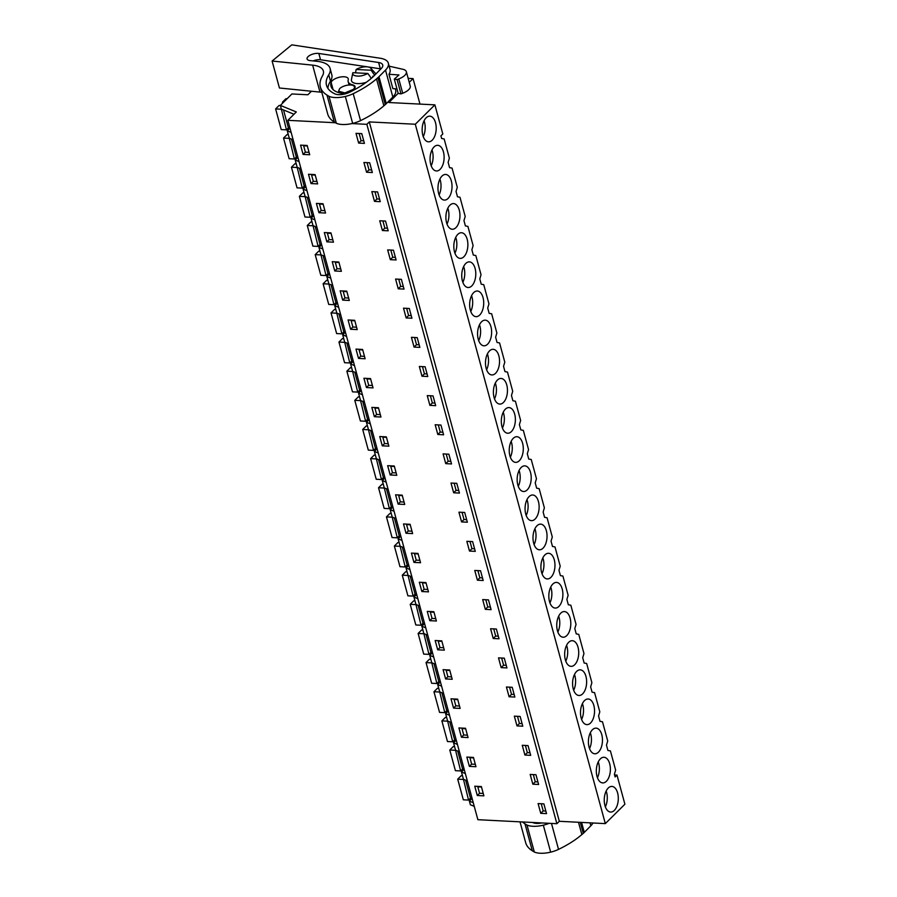 <?xml version="1.0" encoding="UTF-8"?>
<svg xmlns="http://www.w3.org/2000/svg" width="897" height="897" viewBox="0 0 897 897"><rect width="100%" height="100%" fill="white"/><g stroke="black" fill="none" stroke-linecap="round" stroke-linejoin="round"><path stroke-width="1.35" d="M616.979 775.086L624.895 804.228L605.318 823.614L415.3 124.246L434.888 104.848L442.804 133.989L440.92 135.851L441.649 138.497L444.15 138.957L449.375 158.175L448.13 162.346L449.565 167.638L452.066 168.098L457.291 187.316L456.046 191.487L457.481 196.779L459.982 197.239L465.207 216.457L463.962 220.628L465.397 225.921L467.898 226.38L473.123 245.599L471.878 249.77L473.313 255.062L475.825 255.522L481.039 274.729L479.794 278.911L481.229 284.203L483.741 284.663L488.955 303.87L487.71 308.052L489.145 313.345L491.657 313.793L496.871 333.011L495.626 337.194L496.344 339.84L497.061 342.475L499.573 342.934L504.798 362.153L503.542 366.335L504.977 371.616L507.489 372.076L512.714 391.294L511.458 395.476L512.905 400.757L515.405 401.217L520.63 420.435L519.385 424.617L520.821 429.898L523.321 430.358L528.546 449.576L527.301 453.759L528.737 459.04L531.237 459.499L536.462 478.718L535.217 482.889L536.653 488.181L539.153 488.641L544.378 507.859L543.134 512.03L544.569 517.322L547.08 517.782L552.294 537L551.05 541.171L552.485 546.464L554.996 546.923L560.21 566.142L558.966 570.313L560.401 575.605L562.912 576.065L568.126 595.283L566.882 599.454L568.317 604.746L570.828 605.206L576.053 624.424L574.798 628.595L575.515 631.241L576.244 633.887L578.744 634.347L583.969 653.565L582.714 657.736L584.16 663.029L586.66 663.488L591.885 682.707L590.641 686.878L592.076 692.17L594.576 692.63L599.801 711.837L598.557 716.019L599.992 721.311L602.492 721.771L607.718 740.978L606.473 745.16L607.908 750.453L610.42 750.912L615.634 770.119L614.389 774.302L615.107 776.948L616.979 775.086L614.568 774.963M293.992 114.255L281.355 109.064L280.357 105.398L296.313 111.957L287.859 120.333L477.877 819.701L556.88 823.704L559.313 821.293L605.318 823.614M472.091 798.408L469.378 801.099L470.376 804.766L474.255 806.358M311.45 91.236L307.884 94.768L291.906 93.961L280.357 105.398M419.975 104.097L413.046 78.588L408.146 78.342M434.888 104.848L388.883 102.527L398.167 93.333M409.245 82.356L413.046 78.588M608.233 788.048A12.838 7.008 -87.1 0 1 611.922 786.411A12.838 7.008 -87.1 0 1 618.19 796.155A12.838 7.008 -87.1 0 1 614.31 810.417A12.838 7.008 -87.1 0 1 610.622 812.054A12.838 7.008 -87.1 0 1 604.354 802.31A12.838 7.008 -87.1 0 1 608.233 788.048M592.401 729.766A12.838 7.008 -87.1 0 1 596.09 728.129A12.838 7.008 -87.1 0 1 602.358 737.872A12.838 7.008 -87.1 0 1 598.478 752.135A12.838 7.008 -87.1 0 1 594.789 753.772A12.838 7.008 -87.1 0 1 588.51 744.028A12.838 7.008 -87.1 0 1 592.401 729.766M606.394 781.276A12.838 7.008 -87.1 0 1 602.706 782.913A12.838 7.008 -87.1 0 1 596.427 773.169A12.838 7.008 -87.1 0 1 600.317 758.907A12.838 7.008 -87.1 0 1 604.006 757.27A12.838 7.008 -87.1 0 1 610.274 767.013A12.838 7.008 -87.1 0 1 606.394 781.276M576.569 671.483A12.838 7.008 -87.1 0 1 580.247 669.846A12.838 7.008 -87.1 0 1 586.526 679.59A12.838 7.008 -87.1 0 1 582.646 693.852A12.838 7.008 -87.1 0 1 578.957 695.489A12.838 7.008 -87.1 0 1 572.678 685.745A12.838 7.008 -87.1 0 1 576.569 671.483M552.81 584.059A12.838 7.008 -87.1 0 1 556.499 582.422A12.838 7.008 -87.1 0 1 562.778 592.177A12.838 7.008 -87.1 0 1 558.887 606.428A12.838 7.008 -87.1 0 1 555.198 608.076A12.838 7.008 -87.1 0 1 548.93 598.321A12.838 7.008 -87.1 0 1 552.81 584.059M560.726 613.2A12.838 7.008 -87.1 0 1 564.415 611.563A12.838 7.008 -87.1 0 1 570.694 621.318A12.838 7.008 -87.1 0 1 566.803 635.569A12.838 7.008 -87.1 0 1 563.114 637.218A12.838 7.008 -87.1 0 1 556.846 627.463A12.838 7.008 -87.1 0 1 560.726 613.2M574.73 664.711A12.838 7.008 -87.1 0 1 571.041 666.348A12.838 7.008 -87.1 0 1 564.762 656.604A12.838 7.008 -87.1 0 1 568.642 642.342A12.838 7.008 -87.1 0 1 572.331 640.705A12.838 7.008 -87.1 0 1 578.61 650.46A12.838 7.008 -87.1 0 1 574.73 664.711M487.632 344.168A12.838 7.008 -87.1 0 1 483.943 345.805A12.838 7.008 -87.1 0 1 477.675 336.061A12.838 7.008 -87.1 0 1 481.554 321.799A12.838 7.008 -87.1 0 1 485.243 320.162A12.838 7.008 -87.1 0 1 491.522 329.905A12.838 7.008 -87.1 0 1 487.632 344.168M521.146 467.505A12.838 7.008 -87.1 0 1 524.835 465.857A12.838 7.008 -87.1 0 1 531.102 475.612A12.838 7.008 -87.1 0 1 527.223 489.874A12.838 7.008 -87.1 0 1 523.534 491.511A12.838 7.008 -87.1 0 1 517.255 481.756A12.838 7.008 -87.1 0 1 521.146 467.505M529.062 496.635A12.838 7.008 -87.1 0 1 532.751 494.998A12.838 7.008 -87.1 0 1 539.019 504.753A12.838 7.008 -87.1 0 1 535.139 519.015A12.838 7.008 -87.1 0 1 531.45 520.652A12.838 7.008 -87.1 0 1 525.171 510.898A12.838 7.008 -87.1 0 1 529.062 496.635M536.978 525.777A12.838 7.008 -87.1 0 1 540.667 524.14A12.838 7.008 -87.1 0 1 546.935 533.894A12.838 7.008 -87.1 0 1 543.055 548.157A12.838 7.008 -87.1 0 1 539.366 549.794A12.838 7.008 -87.1 0 1 533.098 540.039A12.838 7.008 -87.1 0 1 536.978 525.777M519.307 460.733A12.838 7.008 -87.1 0 1 515.618 462.37A12.838 7.008 -87.1 0 1 509.339 452.615A12.838 7.008 -87.1 0 1 513.23 438.364A12.838 7.008 -87.1 0 1 516.919 436.716A12.838 7.008 -87.1 0 1 523.186 446.471A12.838 7.008 -87.1 0 1 519.307 460.733M489.47 350.94A12.838 7.008 -87.1 0 1 493.159 349.303A12.838 7.008 -87.1 0 1 499.438 359.047A12.838 7.008 -87.1 0 1 495.548 373.309A12.838 7.008 -87.1 0 1 491.859 374.946A12.838 7.008 -87.1 0 1 485.591 365.202A12.838 7.008 -87.1 0 1 489.47 350.94M497.387 380.081A12.838 7.008 -87.1 0 1 501.075 378.444A12.838 7.008 -87.1 0 1 507.354 388.188A12.838 7.008 -87.1 0 1 503.464 402.45A12.838 7.008 -87.1 0 1 499.775 404.087A12.838 7.008 -87.1 0 1 493.507 394.344A12.838 7.008 -87.1 0 1 497.387 380.081M457.806 234.375A12.838 7.008 -87.1 0 1 461.495 232.738A12.838 7.008 -87.1 0 1 467.763 242.482A12.838 7.008 -87.1 0 1 463.884 256.744A12.838 7.008 -87.1 0 1 460.195 258.381A12.838 7.008 -87.1 0 1 453.916 248.637A12.838 7.008 -87.1 0 1 457.806 234.375M465.722 263.516A12.838 7.008 -87.1 0 1 469.411 261.879A12.838 7.008 -87.1 0 1 475.679 271.623A12.838 7.008 -87.1 0 1 471.8 285.885A12.838 7.008 -87.1 0 1 468.111 287.522A12.838 7.008 -87.1 0 1 461.843 277.778A12.838 7.008 -87.1 0 1 465.722 263.516M479.716 315.026A12.838 7.008 -87.1 0 1 476.027 316.663A12.838 7.008 -87.1 0 1 469.759 306.92A12.838 7.008 -87.1 0 1 473.638 292.657A12.838 7.008 -87.1 0 1 477.327 291.02A12.838 7.008 -87.1 0 1 483.606 300.764A12.838 7.008 -87.1 0 1 479.716 315.026M434.047 146.951A12.838 7.008 -87.1 0 1 437.736 145.314A12.838 7.008 -87.1 0 1 444.015 155.069A12.838 7.008 -87.1 0 1 440.135 169.32A12.838 7.008 -87.1 0 1 436.447 170.968A12.838 7.008 -87.1 0 1 430.168 161.213A12.838 7.008 -87.1 0 1 434.047 146.951M511.391 431.592A12.838 7.008 -87.1 0 1 507.702 433.229A12.838 7.008 -87.1 0 1 501.423 423.474A12.838 7.008 -87.1 0 1 505.303 409.223A12.838 7.008 -87.1 0 1 508.991 407.586A12.838 7.008 -87.1 0 1 515.27 417.329A12.838 7.008 -87.1 0 1 511.391 431.592M590.562 722.993A12.838 7.008 -87.1 0 1 586.873 724.63A12.838 7.008 -87.1 0 1 580.594 714.887A12.838 7.008 -87.1 0 1 584.485 700.624A12.838 7.008 -87.1 0 1 588.174 698.987A12.838 7.008 -87.1 0 1 594.442 708.731A12.838 7.008 -87.1 0 1 590.562 722.993M449.89 205.234A12.838 7.008 -87.1 0 1 453.579 203.597A12.838 7.008 -87.1 0 1 459.847 213.351A12.838 7.008 -87.1 0 1 455.968 227.603A12.838 7.008 -87.1 0 1 452.279 229.24A12.838 7.008 -87.1 0 1 446 219.496A12.838 7.008 -87.1 0 1 449.89 205.234M448.052 198.461A12.838 7.008 -87.1 0 1 444.363 200.098A12.838 7.008 -87.1 0 1 438.084 190.355A12.838 7.008 -87.1 0 1 441.974 176.092A12.838 7.008 -87.1 0 1 445.663 174.455A12.838 7.008 -87.1 0 1 451.931 184.21A12.838 7.008 -87.1 0 1 448.052 198.461M426.131 117.81A12.838 7.008 -87.1 0 1 429.82 116.173A12.838 7.008 -87.1 0 1 436.099 125.928A12.838 7.008 -87.1 0 1 432.208 140.19A12.838 7.008 -87.1 0 1 428.519 141.827A12.838 7.008 -87.1 0 1 422.252 132.072A12.838 7.008 -87.1 0 1 426.131 117.81M544.894 554.918A12.838 7.008 -87.1 0 1 548.583 553.281A12.838 7.008 -87.1 0 1 554.862 563.036A12.838 7.008 -87.1 0 1 550.971 577.298A12.838 7.008 -87.1 0 1 547.282 578.935A12.838 7.008 -87.1 0 1 541.014 569.18A12.838 7.008 -87.1 0 1 544.894 554.918M559.313 821.293L369.295 121.914L415.3 124.246M556.88 823.704L366.862 124.335L369.295 121.914M287.859 120.333L335.456 122.743M351.927 123.573L366.862 124.335M540.745 813.332L546.531 813.624L543.885 803.869L538.099 803.577L540.745 813.332L543.19 810.91L545.836 811.045M308.445 150.113L309.712 154.755L303.096 154.43L300.573 145.135L307.189 145.471L308.445 150.113M366.559 172.235L363.913 162.48L369.699 162.772L372.345 172.527L366.559 172.235L369.003 169.825L371.65 169.959M406.15 317.942L411.936 318.233L409.29 308.478L403.504 308.187L406.15 317.942L408.595 315.52L411.241 315.654M325.589 237.2L324.322 232.558L330.937 232.884L333.46 242.179L326.856 241.842L325.589 237.2M333.505 266.342L332.249 261.7L338.853 262.025L341.376 271.32L334.772 270.984L333.505 266.342M390.318 259.659L396.104 259.951L393.447 250.196L387.672 249.904L390.318 259.659L392.751 257.237L395.398 257.372M350.604 329.266L348.081 319.971L354.685 320.307L357.219 329.603L350.604 329.266L352.88 327.013L351.007 320.128M398.234 288.8L404.02 289.092L401.374 279.337L395.588 279.045L398.234 288.8L400.679 286.378L403.314 286.513M472.629 541.609L475.275 551.352L469.49 551.061L466.844 541.306L472.629 541.609M477.406 580.202L474.76 570.447L480.545 570.75L483.191 580.494L477.406 580.202L479.85 577.791L482.496 577.926M506.94 667.917L501.154 667.626L498.508 657.871L504.293 658.163L506.94 667.917M425.94 582.579L428.474 591.863L421.859 591.538L419.336 582.243L425.94 582.579M436.391 621.004L429.775 620.679L427.252 611.384L433.868 611.72L436.391 621.004M491.108 609.635L485.322 609.343L482.676 599.588L488.461 599.88L491.108 609.635M450.956 674.645L452.223 679.287L445.607 678.951L443.084 669.667L449.7 669.992L450.956 674.645M493.238 638.485L499.024 638.776L496.377 629.021L490.592 628.73L493.238 638.485L495.682 636.074L498.328 636.197M509.081 696.767L506.424 687.012L512.209 687.304L514.856 697.059L509.081 696.767L511.514 694.345L514.16 694.48M530.699 755.341L524.913 755.05L522.256 745.295L528.041 745.586L530.699 755.341M468.099 761.732L466.844 757.079L473.448 757.416L475.971 766.711L469.366 766.374L468.099 761.732M538.615 784.483L532.829 784.191L530.183 774.436L535.957 774.728L538.615 784.483M457.616 699.133L460.139 708.428L453.534 708.092L451 698.808L457.616 699.133M468.055 737.569L461.45 737.233L458.916 727.949L465.532 728.274L468.055 737.569M522.783 726.2L516.997 725.908L514.34 716.154L520.125 716.445L522.783 726.2M437.691 649.809L435.168 640.525L441.784 640.862L444.307 650.146L437.691 649.809L439.967 647.556L438.095 640.671M459.443 493.07L453.658 492.778L451 483.035L456.786 483.326L459.443 493.07M418.024 553.438L420.558 562.733L413.943 562.397L411.42 553.101L418.024 553.438M414.066 347.083L411.42 337.328L417.206 337.62L419.852 347.374L414.066 347.083L416.511 344.661L419.157 344.796M443.6 434.798L437.826 434.496L435.168 424.752L440.954 425.043L443.6 434.798M362.612 349.449L365.135 358.744L358.52 358.408L355.997 349.112L362.612 349.449M373.051 387.885L366.436 387.549L363.913 378.254L370.528 378.59L373.051 387.885M427.768 376.516L421.982 376.224L419.336 366.469L425.122 366.761L427.768 376.516M387.616 441.515L388.883 446.168L382.268 445.831L379.745 436.536L386.36 436.873L387.616 441.515M429.898 405.366L435.684 405.657L433.038 395.902L427.252 395.611L429.898 405.366L432.343 402.944L434.989 403.078M445.742 463.637L443.084 453.893L448.87 454.185L451.527 463.94L445.742 463.637L448.175 461.226L450.821 461.361M467.359 522.211L461.574 521.919L458.928 512.176L464.702 512.467L467.359 522.211M410.108 524.297L412.631 533.592L406.027 533.255L403.504 523.96L410.108 524.297M388.928 470.32L387.661 465.678L394.276 466.014L396.799 475.309L390.195 474.973L388.928 470.32M404.715 504.45L398.111 504.114L395.588 494.819L402.192 495.155L404.715 504.45M374.352 416.69L380.967 417.027L378.444 407.731L371.829 407.395L374.352 416.69L376.628 414.436L374.755 407.541M342.688 300.125L340.165 290.83L346.769 291.166L349.303 300.461L342.688 300.125L344.964 297.871L343.091 290.987M317.628 183.896L311.012 183.571L308.49 174.276L315.105 174.612L317.628 183.896M323.021 203.754L325.544 213.038L318.94 212.701L316.406 203.417L323.021 203.754M380.261 201.668L374.486 201.377L371.829 191.622L377.615 191.913L380.261 201.668M477.282 795.516L483.887 795.852L481.364 786.557L474.76 786.221L477.282 795.516L479.559 793.262L477.686 786.377M361.783 133.642L364.429 143.385L358.643 143.094L355.997 133.339L361.783 133.642M382.402 230.518L388.188 230.809L385.531 221.054L379.745 220.763L382.402 230.518L384.835 228.096L387.482 228.23M304.139 145.314L303.848 146.536M438.734 640.705L438.442 641.927M462.493 728.129L462.19 729.351M454.566 698.987L454.274 700.209M470.409 757.27L470.106 758.492M446.358 671.068L446.65 669.846M422.902 582.422L422.61 583.644M391.227 465.857L390.935 467.079M399.154 494.998L398.851 496.22M375.395 407.574L375.103 408.797M367.478 378.433L367.187 379.655M312.055 174.455L311.764 175.677M478.325 786.4L478.023 787.622M335.814 261.879L335.512 263.101M407.07 524.14L406.767 525.362M319.971 203.597L319.68 204.819M414.986 553.281L414.683 554.503M383.311 436.716L383.019 437.938M343.73 291.02L343.428 292.243M327.898 232.738L327.596 233.96M351.646 320.162L351.355 321.384M359.562 349.292L359.271 350.514M430.818 611.563L430.526 612.786M473.257 802.692L469.378 801.099M467.326 780.895L463.457 779.291L461.462 771.958L464.175 769.267M465.33 773.55L461.462 771.958M459.41 751.753L455.541 750.161L453.546 742.817L456.259 740.126M457.414 744.409L453.546 742.817M451.494 722.612L447.625 721.02L445.63 713.676L448.343 710.985M449.498 715.268L445.63 713.676M443.578 693.471L439.709 691.879L437.714 684.534L440.416 681.843M441.582 686.127L437.714 684.534M435.662 664.329L431.782 662.737L429.798 655.393L432.5 652.702M433.666 656.985L429.798 655.393M427.746 635.188L423.866 633.596L421.87 626.252L424.584 623.572M425.75 627.844L421.87 626.252M419.83 606.047L415.95 604.455L413.954 597.11L416.668 594.431M417.834 598.703L413.954 597.11M411.914 576.906L408.034 575.313L406.038 567.969L408.752 565.289M409.918 569.561L406.038 567.969M403.986 547.764L400.118 546.172L398.122 538.828L400.836 536.148M402.002 540.42L398.122 538.828M396.07 518.623L392.202 517.031L390.206 509.687L392.92 507.007M394.075 511.279L390.206 509.687M388.154 489.482L384.286 487.89L382.29 480.545L385.004 477.866M386.159 482.138L382.29 480.545M380.238 460.34L376.37 458.748L374.374 451.404L377.088 448.724M378.242 452.996L374.374 451.404M372.322 431.199L368.454 429.607L366.458 422.263L369.16 419.583M370.326 423.866L366.458 422.263M364.406 402.058L360.527 400.466L358.542 393.121L361.244 390.442M362.41 394.725L358.542 393.121M356.49 372.917L352.611 371.324L350.615 363.991L353.328 361.3M354.494 365.584L350.615 363.991M348.574 343.786L344.695 342.183L342.699 334.85L345.412 332.159M346.578 336.442L342.699 334.85M340.658 314.645L336.779 313.053L334.783 305.709L337.496 303.018M338.662 307.301L334.783 305.709M332.731 285.504L328.863 283.912L326.867 276.568L329.58 273.877M330.735 278.16L326.867 276.568M324.815 256.363L320.947 254.77L318.951 247.426L321.664 244.735M322.819 249.018L318.951 247.426M316.899 227.221L313.031 225.629L311.035 218.285L313.748 215.594M314.903 219.877L311.035 218.285M308.983 198.08L305.115 196.488L303.119 189.144L305.821 186.453M306.987 190.736L303.119 189.144M301.067 168.939L297.199 167.347L295.203 160.002L297.905 157.323M299.071 161.595L295.203 160.002M293.151 139.797L289.271 138.205L287.275 130.861L289.989 128.181M291.155 132.453L287.275 130.861M605.363 806.874A12.838 7.008 92.9 0 0 606.159 791.031M589.531 748.591A12.838 7.008 92.9 0 0 590.327 732.759M597.447 777.733A12.838 7.008 92.9 0 0 598.243 761.889M573.688 690.309A12.838 7.008 92.9 0 0 574.495 674.477M549.939 602.885A12.838 7.008 92.9 0 0 550.747 587.053M557.856 632.026A12.838 7.008 92.9 0 0 558.663 616.194M565.772 661.167A12.838 7.008 92.9 0 0 566.579 645.335M478.684 340.625A12.838 7.008 92.9 0 0 479.491 324.781M518.275 486.32A12.838 7.008 92.9 0 0 519.071 470.488M526.191 515.461A12.838 7.008 92.9 0 0 526.988 499.629M534.107 544.602A12.838 7.008 92.9 0 0 534.904 528.77M510.359 457.178A12.838 7.008 92.9 0 0 511.155 441.346M486.6 369.766A12.838 7.008 92.9 0 0 487.407 353.923M494.516 398.907A12.838 7.008 92.9 0 0 495.323 383.064M454.936 253.201A12.838 7.008 92.9 0 0 455.732 237.369M462.852 282.342A12.838 7.008 92.9 0 0 463.648 266.51M470.768 311.483A12.838 7.008 92.9 0 0 471.564 295.651M431.177 165.777A12.838 7.008 92.9 0 0 431.984 149.945M502.432 428.037A12.838 7.008 92.9 0 0 503.239 412.205M581.615 719.45A12.838 7.008 92.9 0 0 582.411 703.618M447.02 224.059A12.838 7.008 92.9 0 0 447.816 208.227M439.104 194.918A12.838 7.008 92.9 0 0 439.9 179.086M423.261 136.636A12.838 7.008 92.9 0 0 424.068 120.803M542.023 573.744A12.838 7.008 92.9 0 0 542.831 557.912M541.239 803.734L543.19 810.91M303.096 154.43L305.372 152.176L303.5 145.28M309.061 152.355L305.372 152.176M367.052 162.637L369.003 169.825M406.644 308.344L408.595 315.52M326.856 241.842L329.132 239.589L327.259 232.704M332.809 239.779L329.132 239.589M334.772 270.984L337.048 268.73L335.175 261.846M340.725 268.921L337.048 268.73M390.8 250.061L392.751 257.237M356.558 327.203L352.88 327.013M398.728 279.202L400.679 286.378M469.49 551.061L471.934 548.65L474.569 548.785M469.983 541.474L471.934 548.65M477.899 570.615L479.85 577.791M501.154 667.626L503.598 665.204L506.244 665.339M501.647 658.028L503.598 665.204M421.859 591.538L424.135 589.284L422.263 582.388M427.813 589.464L424.135 589.284M429.775 620.679L432.051 618.414L430.179 611.53M435.74 618.605L432.051 618.414M485.322 609.343L487.766 606.933L490.412 607.067M485.815 599.757L487.766 606.933M445.607 678.951L447.883 676.697L446.022 669.812M451.572 676.887L447.883 676.697M493.731 628.887L495.682 636.074M509.563 687.169L511.514 694.345M524.913 755.05L527.346 752.628L529.992 752.762M525.395 745.452L527.346 752.628M469.366 766.374L471.643 764.121L469.77 757.236M475.32 764.311L471.643 764.121M532.829 784.191L535.262 781.769L537.908 781.904M533.323 774.593L535.262 781.769M453.534 708.092L455.811 705.838L453.938 698.954M459.488 706.029L455.811 705.838M461.45 737.233L463.727 734.979L461.854 728.095M467.404 735.17L463.727 734.979M516.997 725.908L519.43 723.487L522.076 723.621M517.479 716.311L519.43 723.487M443.656 647.746L439.967 647.556M453.658 492.778L456.091 490.367L458.737 490.502M454.14 483.191L456.091 490.367M413.943 562.397L416.219 560.143L414.347 553.247M419.897 560.322L416.219 560.143M414.56 337.485L416.511 344.661M437.826 434.496L440.259 432.085L442.905 432.219M438.308 424.909L440.259 432.085M358.52 358.408L360.796 356.154L358.923 349.269M364.485 356.344L360.796 356.154M366.436 387.549L368.712 385.295L366.839 378.411M372.401 385.486L368.712 385.295M421.982 376.224L424.427 373.802L427.073 373.937M422.476 366.626L424.427 373.802M382.268 445.831L384.555 443.578L382.683 436.682M388.233 443.757L384.555 443.578M430.392 395.768L432.343 402.944M446.224 454.05L448.175 461.226M461.574 521.919L464.007 519.509L466.653 519.643M462.067 512.333L464.007 519.509M406.027 533.255L408.303 531.002L406.431 524.106M411.981 531.181L408.303 531.002M390.195 474.973L392.471 472.719L390.599 465.823M396.149 472.898L392.471 472.719M398.111 504.114L400.387 501.86L398.515 494.965M404.065 502.04L400.387 501.86M380.317 414.627L376.628 414.436M348.641 298.062L344.964 297.871M311.012 183.571L313.3 181.306L311.427 174.422M316.977 181.497L313.3 181.306M318.94 212.701L321.216 210.447L319.343 203.563M324.893 210.638L321.216 210.447M374.486 201.377L376.919 198.966L379.566 199.089M374.968 191.779L376.919 198.966M483.236 793.453L479.559 793.262M358.643 143.094L361.087 140.683L363.733 140.818M359.136 133.507L361.087 140.683M382.884 220.92L384.835 228.096M304.274 145.796L307.312 145.953M438.868 641.187L441.907 641.333M462.617 728.599L465.666 728.756M454.701 699.469L457.75 699.615M470.533 757.741L473.582 757.898M446.784 670.328L449.823 670.474M423.036 582.904L426.075 583.061M391.361 466.339L394.411 466.496M399.277 495.48L402.327 495.637M375.529 408.057L378.568 408.213M367.613 378.915L370.652 379.072M312.19 174.937L315.239 175.083M478.449 786.882L481.498 787.039M335.938 262.361L338.988 262.507M407.193 524.622L410.243 524.779M320.106 204.079L323.155 204.224M415.109 553.763L418.159 553.92M383.445 437.198L386.495 437.355M343.854 291.491L346.904 291.648M328.022 233.22L331.071 233.366M351.781 320.633L354.82 320.79M359.697 349.774L362.736 349.931M430.952 612.046L433.991 612.203M373.634 76.245L372.748 76.2L372.939 76.907M353.384 89.364L344.852 92.94L338.561 91.18L339.615 88.668A8.23 3.543 164.8 0 1 348.159 85.092A8.23 3.543 164.8 0 1 354.45 86.863A8.23 3.543 164.8 0 1 353.384 89.364M367.871 73.464C362.523 76.167 357.914 76.806 354.035 75.37A9.553 4.104 164.8 0 1 352.768 73.072A9.553 4.104 164.8 0 1 352.88 72.702L367.871 73.464L371.313 78.342M366.301 82.289A12.592 5.416 164.8 0 1 353.115 82.591A12.592 5.416 164.8 0 1 351.445 79.553L352.768 73.072M356.131 69.484A9.553 4.104 164.8 0 1 369.968 67.567A9.553 4.104 164.8 0 1 370.775 68.183A9.553 4.104 164.8 0 1 371.123 70.235L356.131 69.484L355.515 72.836M371.123 70.235L374.643 75.225M370.775 68.183L375.204 73.106A12.592 5.416 164.8 0 1 375.765 74.092M462.493 775.748L461.215 775.692L457.705 779.168L463.323 799.81L468.548 800.079L470.499 798.151L472.035 798.229M470.499 798.151L465.621 780.188M468.548 800.079L463.379 779M457.705 779.168L462.942 779.426M454.577 746.607L453.299 746.551L449.789 750.027L455.407 770.68L460.632 770.938L462.583 769.009L464.119 769.088M462.583 769.009L457.705 751.047M460.632 770.938L455.463 749.858M449.789 750.027L455.026 750.284M446.661 717.477L445.383 717.409L441.873 720.885L447.48 741.539L452.716 741.797L454.667 739.868L456.203 739.947M454.667 739.868L449.789 721.906M452.716 741.797L447.547 720.717M441.873 720.885L447.11 721.143M438.745 688.335L437.467 688.268L433.957 691.744L439.564 712.397L444.8 712.655L446.751 710.727L448.287 710.805M446.751 710.727L441.873 692.764M444.8 712.655L439.62 691.576M433.957 691.744L439.194 692.013M430.829 659.194L429.551 659.127L426.041 662.603L431.648 683.256L436.884 683.514L438.835 681.585L440.371 681.664M438.835 681.585L433.957 663.623M436.884 683.514L431.704 662.434M426.041 662.603L431.278 662.872M422.902 630.053L421.635 629.986L418.125 633.461L423.732 654.115L428.968 654.373L430.919 652.444L432.455 652.523M430.919 652.444L426.041 634.482M428.968 654.373L423.788 633.293M418.125 633.461L423.35 633.731M414.986 600.912L413.719 600.844L410.209 604.32L415.816 624.974L421.052 625.243L423.003 623.303L424.539 623.381M423.003 623.303L418.125 605.34M421.052 625.243L415.872 604.152M410.209 604.32L415.434 604.589M407.07 571.77L405.803 571.703L402.282 575.179L407.9 595.832L413.136 596.101L415.087 594.162L416.623 594.24M415.087 594.162L410.198 576.199M413.136 596.101L407.956 575.011M402.282 575.179L407.518 575.448M399.154 542.629L397.876 542.562L394.366 546.038L399.984 566.691L405.22 566.96L407.171 565.02L408.707 565.099M407.171 565.02L402.282 547.069M405.22 566.96L400.04 545.881M394.366 546.038L399.602 546.307M391.238 513.488L389.96 513.42L386.45 516.896L392.067 537.55L397.293 537.819L399.243 535.879L400.78 535.957M399.243 535.879L394.366 517.928M397.293 537.819L392.124 516.739M386.45 516.896L391.686 517.165M383.322 484.346L382.044 484.279L378.534 487.755L384.151 508.408L389.376 508.677L391.327 506.738L392.864 506.816M391.327 506.738L386.45 488.787M389.376 508.677L384.208 487.598M378.534 487.755L383.77 488.024M375.406 455.205L374.127 455.138L370.618 458.614L376.224 479.267L381.46 479.536L383.411 477.596L384.948 477.675M383.411 477.596L378.534 459.645M381.46 479.536L376.28 458.457M370.618 458.614L375.854 458.883M367.49 426.064L366.211 425.997L362.702 429.484L368.308 450.126L373.544 450.395L375.495 448.466L377.032 448.534M375.495 448.466L370.618 430.504M373.544 450.395L368.364 429.315M362.702 429.484L367.938 429.741M359.574 396.923L358.295 396.855L354.786 400.342L360.392 420.985L365.628 421.254L367.579 419.325L369.115 419.404M367.579 419.325L362.702 401.363M365.628 421.254L360.448 400.174M354.786 400.342L360.022 400.6M351.646 367.781L350.379 367.725L346.87 371.201L352.476 391.843L357.712 392.112L359.663 390.184L361.199 390.262M359.663 390.184L354.786 372.221M357.712 392.112L352.532 371.033M346.87 371.201L352.095 371.459M343.73 338.64L342.463 338.584L338.954 342.06L344.56 362.702L349.796 362.971L351.747 361.043L353.283 361.121M351.747 361.043L346.87 343.08M349.796 362.971L344.616 341.892M338.954 342.06L344.179 342.318M335.814 309.499L334.547 309.443L331.027 312.918L336.644 333.572L341.88 333.83L343.831 331.901L345.367 331.98M343.831 331.901L338.943 313.939M341.88 333.83L336.7 312.75M331.027 312.918L336.263 313.176M327.898 280.369L326.62 280.301L323.111 283.777L328.728 304.431L333.953 304.688L335.915 302.76L337.44 302.838M335.915 302.76L331.027 284.798M333.953 304.688L328.784 283.609M323.111 283.777L328.347 284.035M319.982 251.227L318.704 251.16L315.195 254.636L320.812 275.289L326.037 275.547L327.988 273.619L329.524 273.697M327.988 273.619L323.111 255.656M326.037 275.547L320.868 254.468M315.195 254.636L320.431 254.905M312.066 222.086L310.788 222.019L307.279 225.495L312.885 246.148L318.121 246.406L320.072 244.477L321.608 244.556M320.072 244.477L315.195 226.515M318.121 246.406L312.952 225.326M307.279 225.495L312.515 225.764M304.15 192.945L302.872 192.877L299.363 196.353L304.969 217.007L310.205 217.265L312.156 215.336L313.692 215.415M312.156 215.336L307.279 197.374M310.205 217.265L305.025 196.185M299.363 196.353L304.599 196.622M296.234 163.803L294.956 163.736L291.447 167.212L297.053 187.865L302.289 188.123L304.24 186.195L305.776 186.273M304.24 186.195L299.363 168.232M302.289 188.123L297.109 167.044M291.447 167.212L296.683 167.481M288.318 134.662L287.04 134.595L283.53 138.071L289.137 158.724L294.373 158.993L296.324 157.053L297.86 157.132M296.324 157.053L291.447 139.091M294.373 158.993L289.193 137.903M283.53 138.071L288.767 138.34M280.391 105.521L279.124 105.454L275.614 108.929L281.221 129.583L286.457 129.852L288.408 127.912L289.944 127.991M288.408 127.912L283.53 109.961M286.457 129.852L281.277 108.772M275.614 108.929L280.839 109.199M282.69 103.088L282.443 102.168L283.564 102.224M287.074 98.748L285.952 98.692L282.443 102.168M592.973 822.998A23.042 9.912 164.8 0 1 590.831 825.789L584.283 832.405A21.068 9.06 164.8 0 1 583.263 833.358L581.85 834.58A75.729 32.572 164.8 0 1 558.528 849.381A17.783 7.647 164.8 0 1 550.657 852.15A19.398 8.342 164.8 0 1 534.32 852.027L532.291 850.771A59.258 25.497 164.8 0 1 525.687 842.72L520.013 821.843M549.188 823.311A17.783 7.647 164.8 0 1 543.335 825.184A19.398 8.342 164.8 0 1 526.999 825.061L524.969 823.805A59.258 25.497 164.8 0 1 522.446 821.966M541.81 822.941A11.224 4.833 164.8 0 1 533.065 822.684A52.901 22.761 164.8 0 1 532.627 822.482M526.999 825.061L534.32 852.027M395.285 88.781L395.667 90.16A23.042 9.912 164.8 0 1 392.841 97.044L386.293 103.66A21.068 9.06 164.8 0 1 385.273 104.613L383.86 105.835A75.729 32.572 164.8 0 1 360.538 120.635A17.783 7.647 164.8 0 1 352.667 123.405A19.398 8.342 164.8 0 1 336.33 123.281L334.301 122.026A59.258 25.497 164.8 0 1 327.697 113.975L320.364 87.02A59.258 25.497 164.8 0 1 322.438 75.92A26.338 11.336 164.8 0 0 323.357 70.998A26.338 11.336 164.8 0 0 312.638 65.145L272.105 61.03L291.783 44.85L380.205 58.238A23.042 9.912 164.8 0 1 388.345 63.194A23.042 9.912 164.8 0 1 385.508 70.089L378.971 76.705A21.068 9.06 164.8 0 1 377.951 77.658L376.527 78.88A75.729 32.572 164.8 0 1 353.216 93.68A17.783 7.647 164.8 0 1 345.334 96.45A19.398 8.342 164.8 0 1 329.008 96.327L326.979 95.06A59.258 25.497 164.8 0 1 320.364 87.02M388.345 63.194L390.049 69.506A23.042 9.912 164.8 0 1 388.973 74.272L392.864 88.612L396.967 88.893M312.638 65.145L319.971 92.099L279.427 87.996L272.105 61.03M319.971 92.099A26.338 11.336 164.8 0 1 321.81 92.346M330.096 68.43A32.045 13.78 164.8 0 0 317.056 61.31L310.104 60.615A7.445 3.207 164.8 0 1 309.712 60.559A7.445 3.207 164.8 0 1 307.077 58.955A7.445 3.207 164.8 0 1 310.777 54.874A7.445 3.207 164.8 0 1 318.827 53.45L378.612 62.498A11.672 5.023 164.8 0 1 382.727 65.01A11.672 5.023 164.8 0 1 381.292 68.497L373.376 76.514A75.729 32.572 164.8 0 1 349.763 92.178A11.224 4.833 164.8 0 1 335.074 93.938A52.901 22.761 164.8 0 1 326.508 85.35A52.901 22.761 164.8 0 1 328.739 74.81A32.045 13.78 164.8 0 0 330.096 68.43L331.8 74.743A32.045 13.78 164.8 0 1 330.455 81.122A52.901 22.761 -15.2 0 0 327.898 88.355M406.352 71.715L410.243 86.056A11.852 5.102 164.8 0 1 402.697 93.254L400.981 93.905L397.091 79.564L398.795 78.914A11.852 5.102 164.8 0 0 406.352 71.715A11.852 5.102 164.8 0 0 402.955 69.304L389.152 66.187M400.981 93.905L398.201 93.445L394.299 79.104L398.963 74.967L388.973 74.272M397.091 79.564L394.299 79.104M329.008 96.327L336.33 123.281M367.4 66.849L320.543 59.763A7.445 3.207 -15.2 0 0 313.109 60.918M378.612 62.498L380.328 68.811L368.275 66.983M380.328 68.811A11.672 5.023 164.8 0 1 380.889 68.912M340.367 93.075A8.892 3.823 -15.2 0 0 350.245 91.685A8.892 3.823 -15.2 0 0 355.066 86.628A8.892 3.823 -15.2 0 0 352.599 84.845A16.011 6.884 -15.2 0 1 348.171 81.638A16.011 6.884 -15.2 0 1 348.227 79.799A8.892 3.823 -15.2 0 0 348.249 78.779A8.892 3.823 -15.2 0 0 339.784 77.153A8.892 3.823 -15.2 0 0 331.128 82.423A33.783 14.531 -15.2 0 0 331.015 86.291A33.783 14.531 -15.2 0 0 340.367 93.075M373.006 76.85A10.203 4.395 -15.2 0 0 373.331 76.234M590.035 822.841L590.831 825.789M581.57 822.414L584.283 832.405M580.281 822.347L583.263 833.358M578.498 822.257L581.85 834.58M551.487 823.435L558.528 849.381M543.335 825.184L550.657 852.15M524.969 823.805L532.291 850.771M385.508 70.089L392.841 97.044M378.971 76.705L386.293 103.66M377.951 77.658L385.273 104.613M376.527 78.88L383.86 105.835M353.216 93.68L360.538 120.635M345.334 96.45L352.667 123.405M326.979 95.06L334.301 122.026M330.455 81.122L328.739 74.81M320.543 59.763L318.827 53.45M398.795 78.914L402.697 93.254M333.067 89.577L331.128 82.423M338.561 91.18L338.976 92.705M354.45 86.863L354.808 88.198M349.09 85.002L348.171 81.638"/></g></svg>
